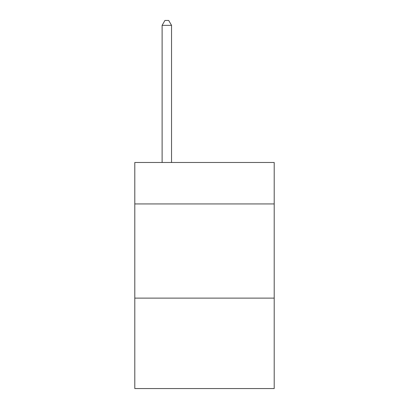 <?xml version="1.0" encoding="UTF-8"?>
<svg xmlns="http://www.w3.org/2000/svg" width="409" height="409" viewBox="0 0 409 409"><rect width="100%" height="100%" fill="white"/><g stroke="black" fill="none" stroke-linecap="round" stroke-linejoin="round"><path stroke-width="0.61" d="M274.204 203.933L274.204 162.491L134.796 162.491L134.796 203.933L274.204 203.933L274.204 388.55L134.796 388.55L134.796 203.933M274.204 298.125L134.796 298.125M171.535 162.491L171.535 25.348L162.112 25.348L162.112 162.491M162.112 25.348L164.939 20.45L168.707 20.45L171.535 25.348"/></g></svg>
